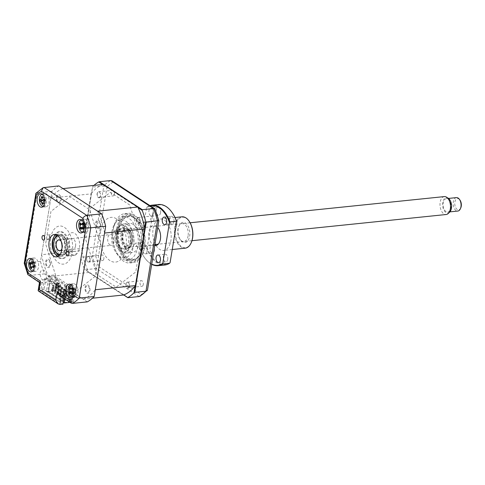 <?xml version="1.0" encoding="UTF-8"?>
<svg xmlns="http://www.w3.org/2000/svg" width="485" height="485" viewBox="0 0 485 485"><rect width="100%" height="100%" fill="white"/><g stroke="black" fill="none" stroke-linecap="round" stroke-linejoin="round"><path stroke-width="0.36" stroke-dasharray="2.42 1.82" d="M50.416 234.74L48.227 234.964A2.31 1.334 84.1 0 1 49.761 238.111A2.31 1.334 84.1 0 1 48.694 239.56A2.31 1.334 84.1 0 1 47.591 238.844L49.785 238.614A2.31 1.334 -95.9 0 1 49.343 236.183A2.31 1.334 -95.9 0 1 50.41 234.74A2.31 1.334 -95.9 0 0 50.41 234.74L43.104 235.492M73.55 251.503L75.745 251.272A2.31 1.334 -95.9 0 1 76.181 253.703A2.31 1.334 -95.9 0 1 75.114 255.152L72.914 255.377A2.31 1.334 84.1 0 1 71.38 252.23A2.31 1.334 84.1 0 1 72.447 250.787A2.31 1.334 84.1 0 1 73.55 251.503M88.476 228.308A6.76 3.91 -95.9 0 0 83.966 219.093A6.76 3.91 -95.9 0 0 80.843 223.324A6.76 3.91 -95.9 0 0 85.354 232.533A6.76 3.91 -95.9 0 0 88.476 228.308M41.407 200.966A6.76 3.91 -95.9 0 0 45.929 206.792A6.76 3.91 -95.9 0 0 49.052 202.56A6.76 3.91 -95.9 0 0 44.547 193.351A6.76 3.91 -95.9 0 0 41.419 197.583A6.76 3.91 -95.9 0 0 41.298 199.735M31.386 267.835A6.76 3.91 -95.9 0 0 35.344 271.436A6.76 3.91 -95.9 0 0 38.467 267.211A6.76 3.91 -95.9 0 0 33.956 257.996A6.76 3.91 -95.9 0 0 30.834 262.227A6.76 3.91 -95.9 0 0 30.7 263.773M70.398 292.17A6.76 3.91 -95.9 0 0 74.769 297.184A6.76 3.91 -95.9 0 0 77.891 292.952A6.76 3.91 -95.9 0 0 73.38 283.737A6.76 3.91 -95.9 0 0 70.258 287.969A6.76 3.91 -95.9 0 0 70.307 291.709M58.212 256.365A11.264 6.517 -95.9 0 0 59.897 256.565A11.264 6.517 -95.9 0 0 65.099 249.514A11.264 6.517 -95.9 0 0 57.588 234.158A11.264 6.517 -95.9 0 0 55.981 234.691M30.707 264.252A6.76 3.91 -95.9 0 0 31.301 267.593M41.298 199.838A6.76 3.91 -95.9 0 0 41.389 200.802M62.965 304.125L42.492 290.751L44.493 278.542L56.278 277.329L55.648 281.197L44.456 273.892A60.819 35.187 84.1 0 1 40.504 261.488L52.004 191.229A60.819 35.187 84.1 0 1 58.867 185.894M52.004 191.229L37.115 192.763L35.926 193.266M40.504 261.488L25.608 263.022C24.056 263.216 23.838 263.355 24.953 263.44M42.492 290.751L39.382 291.073L40.752 282.731L39.521 282.234M55.648 281.197L40.752 282.731L29.567 275.425L28.324 275.189M59.619 295.626L61.225 296.099L64.335 295.783L63.899 298.421M87.306 301.87L76.121 294.565L76.751 290.697L95.224 276.329L100.547 243.822L89.658 209.69L69.834 196.746L50.949 211.436L45.626 243.943L56.278 277.329M44.493 278.542L45.766 279.372L44.105 289.496L62.038 301.209L63.693 291.079L64.966 291.909L64.335 295.783L76.121 294.565M64.966 291.909L76.751 290.697M62.038 301.209L58.927 301.524L60.589 291.4L61.862 292.231L64.45 290.218A5.632 3.256 84.1 0 0 61.953 282.112A5.632 3.256 84.1 0 0 58.115 287.144L59.946 286.956L47.736 278.984L45.911 279.178L58.115 287.144M63.693 291.079L60.589 291.4M45.911 279.178A5.632 3.256 84.1 0 0 44.305 270.588A5.632 3.256 84.1 0 0 39.891 274.183L41.383 278.863L42.656 279.693L41.001 289.818L58.927 301.524M44.105 289.496L41.001 289.818M45.766 279.372L42.656 279.693M44.456 273.892L29.567 275.425A60.819 35.187 84.1 0 1 25.608 263.022L37.115 192.763A60.819 35.187 84.1 0 1 43.977 187.428M89.925 290.654A4.28 2.474 -95.9 0 0 88.155 285.113A4.28 2.474 -95.9 0 0 85.087 287.496A4.28 2.474 -95.9 0 0 86.857 293.037A4.28 2.474 -95.9 0 0 89.925 290.654M61.086 200.269A4.28 2.474 -95.9 0 0 59.316 194.727A4.28 2.474 -95.9 0 0 56.254 197.11A4.28 2.474 -95.9 0 0 58.018 202.651A4.28 2.474 -95.9 0 0 61.086 200.269M100.51 226.01A4.28 2.474 -95.9 0 0 98.74 220.469A4.28 2.474 -95.9 0 0 95.678 222.851A4.28 2.474 -95.9 0 0 97.443 228.393A4.28 2.474 -95.9 0 0 100.51 226.01M50.501 264.913A4.28 2.474 -95.9 0 0 48.73 259.372A4.28 2.474 -95.9 0 0 45.669 261.754A4.28 2.474 -95.9 0 0 47.433 267.296A4.28 2.474 -95.9 0 0 50.501 264.913M38.321 290.952L39.382 291.073L59.861 304.441M75.108 255.152A2.31 1.334 -95.9 0 0 75.114 255.152L67.803 255.904M143.299 246.004A21.916 12.683 84.1 0 1 133.175 259.73A21.916 12.683 84.1 0 1 118.552 229.848A21.916 12.683 84.1 0 1 128.683 216.122A21.916 12.683 84.1 0 1 143.299 246.004M137.819 246.568A21.916 12.683 84.1 0 1 127.688 260.293A21.916 12.683 84.1 0 1 113.072 230.411A21.916 12.683 84.1 0 1 123.202 216.692A21.916 12.683 84.1 0 1 137.819 246.568M116.691 228.817A24.777 14.338 84.1 0 1 128.143 213.303A24.777 14.338 84.1 0 1 144.669 247.083A24.777 14.338 84.1 0 1 133.223 262.597A24.777 14.338 84.1 0 1 116.691 228.817M113.284 229.169A24.777 14.338 84.1 0 1 124.736 213.655A24.777 14.338 84.1 0 1 141.262 247.435A24.777 14.338 84.1 0 1 129.81 262.949A24.777 14.338 84.1 0 1 113.284 229.169M153.866 219.887A2.813 1.631 84.1 0 1 152.563 221.651A2.813 1.631 84.1 0 1 150.689 217.813A2.813 1.631 84.1 0 1 151.987 216.049A2.813 1.631 84.1 0 1 153.866 219.887M136.709 219.25A2.813 1.631 -95.9 0 0 138.583 223.094A2.813 1.631 -95.9 0 0 139.886 221.33A2.813 1.631 -95.9 0 0 138.007 217.492A2.813 1.631 -95.9 0 0 136.709 219.25M114.442 194.145A2.813 1.631 84.1 0 1 113.144 195.91A2.813 1.631 84.1 0 1 111.265 192.072A2.813 1.631 84.1 0 1 112.562 190.308A2.813 1.631 84.1 0 1 114.442 194.145M97.285 193.509A2.813 1.631 -95.9 0 0 99.164 197.346A2.813 1.631 -95.9 0 0 100.462 195.588A2.813 1.631 -95.9 0 0 98.582 191.745A2.813 1.631 -95.9 0 0 97.285 193.509M103.857 258.79A2.813 1.631 84.1 0 1 102.553 260.554A2.813 1.631 84.1 0 1 100.68 256.717A2.813 1.631 84.1 0 1 101.977 254.952A2.813 1.631 84.1 0 1 103.857 258.79M86.7 258.153A2.813 1.631 -95.9 0 0 88.573 261.991A2.813 1.631 -95.9 0 0 89.877 260.233A2.813 1.631 -95.9 0 0 87.997 256.395A2.813 1.631 -95.9 0 0 86.7 258.153M143.281 284.531A2.813 1.631 84.1 0 1 141.978 286.296A2.813 1.631 84.1 0 1 140.098 282.458A2.813 1.631 84.1 0 1 141.402 280.694A2.813 1.631 84.1 0 1 143.281 284.531M126.118 283.895A2.813 1.631 -95.9 0 0 127.998 287.738A2.813 1.631 -95.9 0 0 129.301 285.974A2.813 1.631 -95.9 0 0 127.422 282.137A2.813 1.631 -95.9 0 0 126.118 283.895M123.651 294.935L85.027 269.715L96.266 268.557L139.116 296.535M93.945 185.409A60.819 35.187 -95.9 0 0 92.55 186.743L80.874 258.032L81.074 257.311L92.308 256.153A60.819 35.187 -95.9 0 0 96.266 268.557L99.237 266.968L141.408 294.504A59.121 34.211 -95.9 0 0 147.488 289.775L158.813 220.62A59.121 34.211 -95.9 0 0 155.309 209.635L113.132 182.099L112.108 180.917M81.074 257.311L92.574 187.052L103.814 185.894L92.308 256.153L95.733 255.983A59.121 34.211 -95.9 0 0 99.237 266.968M113.132 182.099A59.121 34.211 -95.9 0 0 107.058 186.828L103.814 185.894A60.819 35.187 -95.9 0 1 110.677 180.559M107.058 186.828L95.733 255.983M139.965 296.268L141.408 294.504M147.47 290.078L147.488 289.775M144.615 228.114L135.127 286.083M102.596 184.518L138.104 207.701M92.574 187.052L92.55 186.743M80.874 258.032A60.819 35.187 -95.9 0 0 84.414 269.133L85.027 269.715M123.833 294.868L84.414 269.133M96.909 274.516L85.645 239.22L90.834 207.544L110.362 192.357L129.677 204.967L140.941 240.263L135.751 271.94L116.224 287.126L96.909 274.516M53.853 240.093A13.513 7.821 84.1 0 1 63.535 232.564A13.513 7.821 84.1 0 1 69.112 250.06A13.513 7.821 84.1 0 1 59.437 257.59A13.513 7.821 84.1 0 1 53.853 240.093M50.676 238.02A19.145 11.076 84.1 0 1 64.384 227.35A19.145 11.076 84.1 0 1 72.295 252.133A19.145 11.076 84.1 0 1 58.582 262.803A19.145 11.076 84.1 0 1 50.676 238.02M67.209 248.817A10.136 5.862 -95.9 0 0 60.443 234.995A10.136 5.862 -95.9 0 0 55.763 241.342A10.136 5.862 -95.9 0 0 62.523 255.158A10.136 5.862 -95.9 0 0 67.209 248.817M55.484 254.401A13.513 7.821 -95.9 0 0 68.197 250.157A13.513 7.821 -95.9 0 0 63.577 233.4A13.513 7.821 -95.9 0 0 53.708 237.171M135.897 243.331A1.691 0.976 -95.9 0 0 135.485 243.221A1.691 0.976 -95.9 0 0 134.666 244.646A1.691 0.976 -95.9 0 0 135.412 246.477A1.691 0.976 -95.9 0 0 135.83 246.586A1.691 0.976 -95.9 0 0 136.643 245.161A1.691 0.976 -95.9 0 0 135.897 243.331M141.377 242.767A1.691 0.976 -95.9 0 0 140.965 242.658A1.691 0.976 -95.9 0 0 140.153 244.082A1.691 0.976 -95.9 0 0 140.892 245.913A1.691 0.976 -95.9 0 0 141.311 246.022A1.691 0.976 -95.9 0 0 142.123 244.598A1.691 0.976 -95.9 0 0 141.377 242.767M134.036 217.801A21.625 12.513 84.1 0 1 138.195 221.857A21.625 12.513 84.1 0 1 141.317 252.176A21.625 12.513 84.1 0 1 127.816 258.05A21.625 12.513 84.1 0 1 118.673 230.229A21.625 12.513 84.1 0 1 134.036 217.801M126.955 258.966A22.522 13.034 -95.9 0 0 141.02 252.849A22.522 13.034 -95.9 0 0 137.764 221.263A22.522 13.034 -95.9 0 0 133.436 217.037A22.522 13.034 -95.9 0 0 117.431 229.987A22.522 13.034 -95.9 0 0 126.955 258.966M115.478 230.502A1.691 0.976 -95.9 0 0 115.06 230.399A1.691 0.976 -95.9 0 0 114.248 231.818A1.691 0.976 -95.9 0 0 114.993 233.649A1.691 0.976 -95.9 0 0 115.406 233.758A1.691 0.976 -95.9 0 0 116.218 232.333A1.691 0.976 -95.9 0 0 115.478 230.502M120.959 229.938A1.691 0.976 -95.9 0 0 120.541 229.829A1.691 0.976 -95.9 0 0 119.728 231.254A1.691 0.976 -95.9 0 0 120.474 233.085A1.691 0.976 -95.9 0 0 120.892 233.194A1.691 0.976 -95.9 0 0 121.705 231.769A1.691 0.976 -95.9 0 0 120.959 229.938M133.035 224.3A14.641 8.469 -95.9 0 0 129.428 223.361A14.641 8.469 -95.9 0 0 122.372 235.704A14.641 8.469 -95.9 0 0 128.822 251.551A14.641 8.469 -95.9 0 0 132.429 252.491A14.641 8.469 -95.9 0 0 139.48 240.148A14.641 8.469 -95.9 0 0 133.035 224.3M127.549 224.864A14.641 8.469 -95.9 0 0 123.942 223.924A14.641 8.469 -95.9 0 0 116.891 236.268A14.641 8.469 -95.9 0 0 123.342 252.115A14.641 8.469 -95.9 0 0 126.943 253.055A14.641 8.469 -95.9 0 0 133.999 240.712A14.641 8.469 -95.9 0 0 127.549 224.864M66.73 290.436L67.367 290.854L65.814 290.533L64.808 296.687L65.724 296.59L66.73 290.436L65.814 290.533M67.367 290.854L66.36 297.008L65.445 297.099L66.451 290.952M65.445 297.099L64.808 296.687M66.36 297.008L65.724 296.59M64.184 288.781L64.82 289.193L63.814 295.347L62.898 295.438L63.911 289.29L63.274 288.872L62.268 295.025L63.177 294.928L64.184 288.781L63.274 288.872M64.82 289.193L63.911 289.29M62.898 295.438L62.268 295.025M63.814 295.347L63.177 294.928M59.097 285.459L59.734 285.871L58.727 292.025L57.812 292.115L58.824 285.968L58.188 285.55L57.175 291.703L58.091 291.606L59.097 285.459L58.188 285.55M59.734 285.871L58.824 285.968M57.812 292.115L57.175 291.703M58.727 292.025L58.091 291.606M69.27 292.097L69.907 292.516L68.9 298.669L67.985 298.76L68.997 292.607L68.361 292.194L67.354 298.348L68.264 298.251L69.27 292.097L68.361 292.194M69.907 292.516L68.997 292.607M67.985 298.76L67.354 298.348M68.9 298.669L68.264 298.251M56.557 283.798L57.194 284.21L56.187 290.363L55.272 290.454L56.278 284.307L55.642 283.889L54.635 290.042L55.551 289.945L56.557 283.798L55.642 283.889M57.194 284.21L56.278 284.307M55.272 290.454L54.635 290.042M56.187 290.363L55.551 289.945M63.008 188.592A56.539 32.713 -95.9 0 0 50.895 198.013L91.101 193.873L81.813 250.569A56.539 32.713 -95.9 0 0 88.797 272.455L123.372 295.032M50.895 198.013L41.613 254.71L81.813 250.569M103.208 184.452A56.539 32.713 -95.9 0 0 91.101 193.873M104.566 233.055A56.539 32.713 -95.9 0 0 97.582 211.169M69.306 302.458L68.573 301.985L69.094 298.802L70.464 298.663L69.943 301.84L72.32 301.597L69.24 299.584L69.604 299.548L70.968 291.206L83.171 299.172A56.539 32.713 -95.9 0 0 95.278 289.751M83.171 299.172L92.435 298.214M56.509 279.451L57.424 279.36L57.679 277.796L55.302 278.038L54.199 274.977L48.979 275.51L46.384 291.364L51.501 290.836L52.022 287.66L53.392 287.514L52.871 290.691L55.611 290.412L57.254 280.403L56.339 280.494L56.509 279.451M69.737 293.255L53.392 282.579L53.326 282.998L69.664 293.667L69.737 293.255L70.464 293.176L70.398 293.595L54.059 282.925L56.981 282.622L60.067 284.634L60.795 284.562L59.431 292.904L55.684 290.545L55.981 290.927L53.605 291.17L54.126 287.993L52.756 288.132L52.234 291.309L48.215 291.727L64.553 302.397L68.573 301.985M60.067 284.634L58.764 292.558M58.94 283.87L58.206 283.943L56.933 283.113L57.666 283.04L57.054 286.793L58.321 287.623L58.94 283.87L57.666 283.04M56.933 283.113L56.321 286.865L57.594 287.696L58.206 283.943M57.594 287.696L58.321 287.623M41.613 254.71A56.539 32.713 -95.9 0 0 48.597 276.595L60.795 284.562M59.431 292.904L55.611 290.412M56.321 286.865L57.054 286.793M56.981 282.622L55.684 290.545M52.744 285.174L53.289 285.119L52.265 291.376L51.719 291.43L52.744 285.174L49.943 283.349L53.326 282.998M53.289 285.119L53.865 285.489L52.841 291.746L51.719 291.43M52.265 291.376L52.841 291.746M55.836 286.781L56.405 287.15L55.381 293.407L54.811 293.037L55.836 286.781L53.314 285.55L53.865 285.489M53.314 285.55L52.289 291.806M57.83 288.496L58.376 288.442L57.351 294.698L56.806 294.753L57.83 288.496L55.86 287.211L56.405 287.15M55.86 287.211L54.835 293.467L54.259 293.092L55.284 286.835M55.381 293.407L54.835 293.467M58.376 288.442L58.952 288.811L57.927 295.068L56.806 294.753M57.351 294.698L57.927 295.068M60.37 290.157L60.922 290.103L59.897 296.353L59.346 296.414L60.37 290.157L58.4 288.872L58.952 288.811M58.4 288.872L57.375 295.123M60.922 290.103L61.492 290.473L60.467 296.729L59.346 296.414M59.897 296.353L60.467 296.729M62.917 291.818L63.462 291.764L62.438 298.014L61.892 298.075L62.917 291.818L60.946 290.533L61.492 290.473M60.946 290.533L59.922 296.784M63.462 291.764L64.038 292.134L63.014 298.39L61.892 298.075M62.438 298.014L63.014 298.39M69.664 293.667L66.287 294.019L63.486 292.188L64.038 292.134M63.486 292.188L62.462 298.445M54.811 293.037L54.259 293.092M66.287 294.019L64.99 301.943L64.553 302.397M48.215 291.727L48.645 291.273L64.99 301.943M48.645 291.273L49.943 283.349M69.379 301.997L69.828 299.281L69.094 298.802M69.828 299.281L71.198 299.142L70.464 298.663M69.943 301.84L70.677 302.319L71.198 299.142M70.677 302.319L73.417 302.034L69.604 299.548M71.768 298.542L72.192 300.082L71.768 298.542M71.325 296.662L72.598 297.493L73.211 293.74L71.944 292.91L71.325 296.662L72.059 296.59L73.332 297.42L73.944 293.667L73.211 293.74M72.598 297.493L73.332 297.42M73.944 293.667L72.671 292.837L72.059 296.59M71.95 298.524L71.301 299.5L72.192 300.082M73.417 302.034L75.06 292.025L74.144 292.122L74.314 291.079L75.23 290.982L75.484 289.418L73.108 289.666L72.004 286.599L66.784 287.138L64.838 299.033M71.944 292.91L72.671 292.837M72.32 301.597L68.943 299.203L70.24 291.279L73.32 293.292L70.398 293.595M72.022 301.215L73.32 293.292M70.968 291.206L70.24 291.279M68.943 299.203L69.24 299.584M54.059 282.925L54.126 282.506L53.392 282.579M55.981 290.927L59.061 292.94M53.605 291.17L52.871 290.691M53.392 287.514L54.126 287.993M52.022 287.66L52.756 288.132M52.234 291.309L51.501 290.836M62.917 302.155L63.65 302.082L48.391 292.115L50.452 279.499L51.089 279.918L50.919 280.96L52.192 281.791L52.362 280.748L53.635 281.579L53.465 282.622L54.732 283.452L54.908 282.409L56.175 283.24L56.005 284.283L57.279 285.113L57.448 284.071L58.721 284.901L58.552 285.938L59.819 286.768L59.994 285.726L61.262 286.556L61.092 287.599L62.365 288.429L62.535 287.387L63.808 288.217L63.638 289.26L64.911 290.091L65.081 289.048L65.718 289.466L71.835 288.836L70.731 285.768L65.511 286.308L62.917 302.155L63.25 302.373M50.452 279.499L56.575 278.869L55.472 275.807L50.252 276.341L47.657 292.194L48.391 292.115M47.657 292.194L46.384 291.364M50.252 276.341L48.979 275.51M65.718 289.466L63.65 302.082M65.511 286.308L66.784 287.138M57.254 280.403L75.06 292.025M75.484 289.418L57.679 277.796M57.424 279.36L75.23 290.982M96.242 223.221A3.28 1.898 84.1 0 1 98.588 221.396A3.28 1.898 84.1 0 1 99.94 225.64A3.28 1.898 84.1 0 1 97.594 227.465A3.28 1.898 84.1 0 1 96.242 223.221M85.657 287.866A3.28 1.898 84.1 0 1 88.003 286.041A3.28 1.898 84.1 0 1 89.355 290.285A3.28 1.898 84.1 0 1 87.009 292.109A3.28 1.898 84.1 0 1 85.657 287.866M66.73 239.729A11.264 6.517 84.1 0 1 74.793 233.455A11.264 6.517 84.1 0 1 79.449 248.035A11.264 6.517 84.1 0 1 71.38 254.31A11.264 6.517 84.1 0 1 66.73 239.729M56.818 197.48A3.28 1.898 84.1 0 1 59.164 195.655A3.28 1.898 84.1 0 1 60.522 199.899A3.28 1.898 84.1 0 1 58.17 201.724A3.28 1.898 84.1 0 1 56.818 197.48M46.233 262.124A3.28 1.898 84.1 0 1 48.579 260.299A3.28 1.898 84.1 0 1 49.931 264.543A3.28 1.898 84.1 0 1 47.585 266.368A3.28 1.898 84.1 0 1 46.233 262.124M48.597 276.595L88.797 272.455M140.026 222.027A3.28 1.898 84.1 0 1 137.764 223.3C136.734 222.221 136.406 220.796 136.776 219.032C137.225 217.595 137.928 217.201 138.892 217.862C139.941 218.82 140.323 220.208 140.026 222.027M129.301 287.053A3.28 1.898 84.1 0 1 126.918 287.732C125.973 286.423 125.76 284.956 126.288 283.337C126.864 282.046 127.603 281.84 128.519 282.719C129.495 283.913 129.756 285.356 129.301 287.053M100.601 231.454A22.474 13.004 -95.9 0 0 109.883 260.548A22.474 13.004 -95.9 0 0 125.979 248.029A22.474 13.004 -95.9 0 0 116.697 218.935A22.474 13.004 -95.9 0 0 100.601 231.454M99.564 197.71A3.28 1.898 84.1 0 1 97.218 195.861C96.83 193.945 97.139 192.642 98.158 191.945C99.104 191.539 99.831 192.121 100.34 193.685C100.801 195.546 100.54 196.886 99.564 197.71M90.18 260.087A3.28 1.898 84.1 0 1 88.294 262.44C87.154 261.858 86.615 260.609 86.669 258.675C86.845 257.032 87.433 256.304 88.44 256.492C89.567 256.941 90.149 258.135 90.18 260.087M61.644 287.12L62.28 287.532L61.365 287.629L60.728 287.211L59.722 293.364L60.637 293.267L61.644 287.12L60.728 287.211M62.28 287.532L61.274 293.686L60.637 293.267M61.274 293.686L60.358 293.777L61.365 287.629M60.358 293.777L59.722 293.364M83.396 224.506A2.655 1.534 84.1 0 1 83.559 227.174A2.655 1.534 84.1 0 1 83.899 226.919A2.655 1.534 84.1 0 1 85.117 227.204A2.655 1.534 84.1 0 1 84.954 224.537A2.655 1.534 84.1 0 1 83.99 224.858A2.655 1.534 84.1 0 1 83.396 224.506L80.292 222.833M82.783 232.115A6.081 3.516 -95.9 0 0 85.742 228.374A6.081 3.516 -95.9 0 0 84.56 221.821A6.081 3.516 -95.9 0 0 81.541 220.026M83.165 229.399L85.215 227.78L83.723 228.235M84.954 224.537L84.954 224.094L83.062 223.852M82.771 222.882L84.984 224.034L82.868 224.979M84.984 224.034L83.638 224.088M85.117 227.204L85.172 227.714L83.014 227.356M85.172 227.714L83.675 228.174M83.559 227.174L80.977 228.55M80.692 229.35L83.032 227.732L82.492 227.592M83.032 227.732L82.02 227.823M82.802 223.985L80.965 224.058M42.45 197.037L44.384 197.492L42.48 196.558M43.359 206.374A6.081 3.516 -95.9 0 0 46.421 200.232A6.081 3.516 -95.9 0 0 42.116 194.285M44.584 201.123L46.123 200.105L44.456 199.517M46.123 200.105L44.408 200.881M43.48 197.292L41.546 196.577M44.384 197.492L42.413 197.825M44.281 200.547A2.655 1.534 84.1 0 1 44.978 201.996A2.655 1.534 84.1 0 1 45.929 200.087A2.655 1.534 84.1 0 1 44.687 198.226L44.39 197.583L42.413 197.759M45.929 200.087L44.359 199.687L46.075 200.105L44.384 200.826M44.978 201.996L44.778 202.7L42.801 202.942M43.062 204.167L44.778 202.7L42.789 202.875M44.784 202.785L42.128 204.191M44.687 198.226A2.655 1.534 84.1 0 1 44.238 199.681M72.198 296.759A6.081 3.516 -95.9 0 0 75.078 293.419A6.081 3.516 -95.9 0 0 74.35 287.144A6.081 3.516 -95.9 0 0 70.949 284.671M70.349 288.332L72.368 288.381L69.979 287.211M71.81 292.091L69.822 293.643M73.108 289.175L74.563 288.969L72.465 287.878M74.563 288.969L72.386 289.988M74.484 289.393A2.655 1.534 84.1 0 1 73.714 289.545A2.655 1.534 84.1 0 1 72.92 288.975A2.655 1.534 84.1 0 1 72.853 291.606A2.655 1.534 84.1 0 1 73.005 291.521A2.655 1.534 84.1 0 1 74.417 292.025A2.655 1.534 84.1 0 1 74.484 289.393L74.526 289.024L72.556 288.708M74.417 292.025L74.441 292.6L72.332 292.34M72.368 288.381L70.295 288.199M72.92 288.975L72.404 288.454L70.919 288.854M72.78 293.043L74.472 292.673L72.307 294.316M72.853 291.606L70.18 292.995M75.563 245.98A5.517 3.195 84.1 0 1 73.011 249.435A5.517 3.195 84.1 0 1 69.331 241.912A5.517 3.195 84.1 0 1 71.883 238.456A5.517 3.195 84.1 0 1 75.563 245.98M61.128 241.184A5.517 3.195 84.1 0 1 62.407 247.338A5.517 3.195 84.1 0 1 61.934 248.963M59.952 254.728A9.457 5.474 -95.9 0 0 64.632 248.793A9.457 5.474 -95.9 0 0 58.018 235.94M56.43 252.782A10.136 5.862 84.1 0 1 54.114 241.512A10.136 5.862 84.1 0 1 54.969 238.565M57.545 235.54A10.136 5.862 84.1 0 1 63.735 238.462A10.136 5.862 84.1 0 1 65.56 248.981A10.136 5.862 84.1 0 1 59.57 255.213M121.929 234.813A9.457 5.474 84.1 0 1 130.453 231.272A9.457 5.474 84.1 0 1 132.611 241.791A9.457 5.474 84.1 0 1 131.817 244.537A9.457 5.474 84.1 0 1 124.948 246.338A9.457 5.474 84.1 0 1 121.929 234.813M132.447 242.094A10.136 5.862 -95.9 0 0 130.132 230.824A10.136 5.862 -95.9 0 0 125.688 228.277A10.136 5.862 -95.9 0 0 121.001 234.619A10.136 5.862 -95.9 0 0 127.761 248.441A10.136 5.862 -95.9 0 0 131.593 245.04A10.136 5.862 -95.9 0 0 132.447 242.094M128.428 242.512A10.136 5.862 -95.9 0 0 121.662 228.69A10.136 5.862 -95.9 0 0 116.982 235.037A10.136 5.862 -95.9 0 0 123.742 248.853A10.136 5.862 -95.9 0 0 128.428 242.512M131.247 243.658A13.513 7.821 -95.9 0 0 125.663 226.168A13.513 7.821 -95.9 0 0 115.988 233.697A13.513 7.821 -95.9 0 0 121.565 251.188A13.513 7.821 -95.9 0 0 131.247 243.658M131.471 241.045A7.433 4.298 -95.9 0 0 128.398 231.418A7.433 4.298 -95.9 0 0 123.075 235.564A7.433 4.298 -95.9 0 0 126.142 245.186A7.433 4.298 -95.9 0 0 131.471 241.045M111.896 231.715A19.145 11.076 84.1 0 1 125.609 221.045A19.145 11.076 84.1 0 1 133.514 245.828A19.145 11.076 84.1 0 1 119.801 256.498A19.145 11.076 84.1 0 1 111.896 231.715M115.072 233.788A13.513 7.821 84.1 0 1 124.754 226.259A13.513 7.821 84.1 0 1 130.332 243.755A13.513 7.821 84.1 0 1 120.656 251.285A13.513 7.821 84.1 0 1 115.072 233.788M32.774 271.018A6.081 3.516 -95.9 0 0 35.835 266.459A6.081 3.516 -95.9 0 0 33.689 259.681A6.081 3.516 -95.9 0 0 31.531 258.929M32.089 263.567L29.846 262.446M33.598 267.587L35.429 266.089L33.962 266.192M32.974 262.203L34.599 262.476L32.149 261.312M33.586 262.355L33.016 262.1M34.599 262.476L32.568 263.24M33.817 266.398A2.655 1.534 84.1 0 1 34.471 265.689A2.655 1.534 84.1 0 1 35.266 265.683A2.655 1.534 84.1 0 1 34.671 263.119A2.655 1.534 84.1 0 1 33.398 263.888A2.655 1.534 84.1 0 1 33.229 263.834A2.655 1.534 84.1 0 1 33.817 266.398L33.416 267.011L31.901 266.926M33.229 263.834L32.343 263.628M32.616 263.525L30.325 263.022M34.671 263.119L34.58 262.555L32.871 262.458M35.266 265.683L35.381 266.041L33.095 265.537M35.381 266.041L33.52 266.75M31.434 267.55L33.398 267.089L31.289 268.726M449.619 212.175A7.712 4.462 84.1 0 1 445.909 212.503A7.712 4.462 84.1 0 1 442.708 202.645A7.712 4.462 84.1 0 1 448.104 198.141M444.327 196.595A9.009 5.214 -95.9 0 0 439.992 204.124A9.009 5.214 -95.9 0 0 443.884 213.897A9.009 5.214 -95.9 0 0 446.176 214.515M128.64 229.963A9.009 5.214 -95.9 0 0 126.349 229.338A9.009 5.214 -95.9 0 0 122.008 236.874A9.009 5.214 -95.9 0 0 125.906 246.641A9.009 5.214 -95.9 0 0 128.198 247.265A9.009 5.214 -95.9 0 0 132.532 239.729A9.009 5.214 -95.9 0 0 128.64 229.963M456.44 197.607A6.76 3.91 -95.9 0 0 453.184 203.257A6.76 3.91 -95.9 0 0 456.106 210.587A6.76 3.91 -95.9 0 0 457.822 211.054M446.054 211.624A6.76 3.91 84.1 0 1 443.132 204.294A6.76 3.91 84.1 0 1 446.388 198.644A6.76 3.91 84.1 0 1 448.104 199.111A6.76 3.91 84.1 0 1 451.026 206.434A6.76 3.91 84.1 0 1 447.77 212.09A6.76 3.91 84.1 0 1 446.054 211.624M460.75 207.95A5.632 3.256 84.1 0 1 457.191 209.447A5.632 3.256 84.1 0 1 454.863 202.16A5.632 3.256 84.1 0 1 458.901 199.026A5.632 3.256 84.1 0 1 459.938 200.05M110.004 244.998A5.408 3.128 84.1 0 1 107.67 239.141A5.408 3.128 84.1 0 1 110.271 234.619A5.408 3.128 84.1 0 1 111.647 234.989A5.408 3.128 84.1 0 1 113.981 240.851A5.408 3.128 84.1 0 1 111.38 245.374A5.408 3.128 84.1 0 1 110.004 244.998M61.959 248.702A5.408 3.128 -95.9 0 0 61.213 241.433M167.725 259.457A3.831 2.213 84.1 0 1 165.955 261.858A3.831 2.213 84.1 0 1 163.403 256.638A3.831 2.213 84.1 0 1 165.173 254.237A3.831 2.213 84.1 0 1 167.725 259.457M154.375 250.739A3.831 2.213 84.1 0 1 152.605 253.14A3.831 2.213 84.1 0 1 150.053 247.92A3.831 2.213 84.1 0 1 151.817 245.519A3.831 2.213 84.1 0 1 154.375 250.739M147.064 251.491A3.831 2.213 84.1 0 1 145.294 253.891A3.831 2.213 84.1 0 1 142.742 248.672A3.831 2.213 84.1 0 1 144.512 246.271A3.831 2.213 84.1 0 1 147.064 251.491M160.583 212.818A3.831 2.213 84.1 0 1 158.813 215.213A3.831 2.213 84.1 0 1 156.261 209.993A3.831 2.213 84.1 0 1 158.031 207.592A3.831 2.213 84.1 0 1 160.583 212.818M153.272 213.57A3.831 2.213 84.1 0 1 151.508 215.964A3.831 2.213 84.1 0 1 148.95 210.745A3.831 2.213 84.1 0 1 150.72 208.35A3.831 2.213 84.1 0 1 153.272 213.57M173.939 221.536A3.831 2.213 84.1 0 1 172.169 223.931A3.831 2.213 84.1 0 1 169.617 218.711A3.831 2.213 84.1 0 1 171.381 216.316A3.831 2.213 84.1 0 1 173.939 221.536M181.942 216.819A15.769 9.124 -95.9 0 0 174.655 226.695A15.769 9.124 -95.9 0 0 185.173 248.187M156.073 245.507A15.769 9.124 -95.9 0 0 163.609 250.412A15.769 9.124 -95.9 0 0 170.896 240.542A15.769 9.124 -95.9 0 0 160.377 219.044A15.769 9.124 -95.9 0 0 153.09 228.914A15.769 9.124 -95.9 0 0 155.467 244.458M191.211 242.724A15.314 8.863 84.1 0 1 180.099 245.416A15.314 8.863 84.1 0 1 175.273 226.822A15.314 8.863 84.1 0 1 188.962 220.942M178.201 228.732A10.136 5.862 -95.9 0 0 180.517 240.002A10.136 5.862 -95.9 0 0 189.647 236.207A10.136 5.862 -95.9 0 0 186.416 223.864A10.136 5.862 -95.9 0 0 179.056 225.786A10.136 5.862 -95.9 0 0 178.201 228.732M188.095 235.886A9.009 5.214 84.1 0 1 179.983 239.257A9.009 5.214 84.1 0 1 177.922 229.241A9.009 5.214 84.1 0 1 178.68 226.622A9.009 5.214 84.1 0 1 185.228 224.913A9.009 5.214 84.1 0 1 188.095 235.886M151.69 264.331A30.409 17.593 84.1 0 1 144.827 258.038A30.409 17.593 84.1 0 1 140.165 248.95L146.749 248.271A30.409 17.593 -95.9 0 0 164.742 265.01M146.749 248.271L147.204 247.671L153.891 206.834A29.955 17.333 84.1 0 1 171.957 212.315M170.096 262.621A29.955 17.333 84.1 0 1 147.204 247.671M140.165 248.95L139.892 248.423A29.955 17.333 -95.9 0 0 144.615 257.741A29.955 17.333 -95.9 0 0 151.726 264.113M158.516 204.518A30.409 17.593 -95.9 0 0 153.618 206.307L147.04 206.986A30.409 17.593 84.1 0 1 149.92 205.61M147.04 206.986L146.585 207.586A29.955 17.333 -95.9 0 1 150.35 205.889M153.891 206.834L153.618 206.307M154.77 245.525A10.136 5.862 84.1 0 1 148.962 231.745A10.136 5.862 84.1 0 1 157.722 227.471M139.892 248.423L146.585 207.586M72.41 303.404L61.225 296.099L61.14 296.62M117.576 229.205A23.65 13.683 84.1 0 1 134.515 216.031A23.65 13.683 84.1 0 1 144.281 246.647A23.65 13.683 84.1 0 1 127.343 259.821A23.65 13.683 84.1 0 1 117.576 229.205M55.714 251.733A11.264 6.517 84.1 0 1 54.211 241.021A11.264 6.517 84.1 0 1 54.478 239.735M56.951 235.14A11.264 6.517 84.1 0 1 64.426 236.898A11.264 6.517 84.1 0 1 66.93 249.326A11.264 6.517 84.1 0 1 59.073 255.728M81.904 224.343L82.844 224.052L80.68 223.694M129.974 242.833A11.264 6.517 -95.9 0 0 125.324 228.253A11.264 6.517 -95.9 0 0 117.261 234.528A11.264 6.517 -95.9 0 0 121.911 249.102A11.264 6.517 -95.9 0 0 129.974 242.833M32.901 267.187L31.404 267.702M72.447 250.787L67.33 251.309M83.966 219.093L79.764 219.523M44.547 193.351L40.34 193.782M33.956 257.996L29.755 258.426M73.38 283.737L69.179 284.168M57.588 234.158L54.296 234.498M59.897 256.565L56.606 256.904M74.769 297.184L70.561 297.614M35.344 271.436L31.137 271.873M45.929 206.792L41.728 207.228M85.354 232.533L81.147 232.97M48.694 239.56L43.577 240.087M127.688 260.293L133.175 259.73M124.736 213.655L128.143 213.303M138.583 223.094L152.563 221.651M99.164 197.346L113.144 195.91M88.573 261.991L102.553 260.554M127.998 287.738L141.978 286.296M127.422 282.137L141.402 280.694M87.997 256.395L101.977 254.952M98.582 191.745L112.562 190.308M138.007 217.492L151.987 216.049M129.81 262.949L133.223 262.597M123.202 216.692L128.683 216.122M60.443 234.995C63.517 233.964 68.167 242.191 66.73 249.047C65.154 255.255 63.862 254.51 62.523 255.158M140.965 242.658L135.485 243.221M138.195 221.857L137.764 221.263M141.317 252.176L141.02 252.849M120.541 229.829L115.06 230.399M123.942 223.924L129.428 223.361M126.943 253.055L132.429 252.491M120.892 233.194L115.406 233.758M141.311 246.022L135.83 246.586M83.093 224.634L83.99 224.858M83.008 227.35L83.899 226.919M42.935 203.615L43.535 203.324M72.944 289.357L73.714 289.545M72.138 291.94L73.005 291.521M59.855 250.793L73.011 249.435M58.727 239.814L71.883 238.456M130.453 231.272L130.132 230.824M127.761 248.441L123.742 248.853L120.462 247.259C117.746 243.573 116.739 239.42 117.455 234.801C119.067 228.52 120.322 229.369 121.662 228.69L125.688 228.277M131.817 244.537L131.593 245.04M32.459 263.658L33.398 263.888M33.75 266.035L34.471 265.689M190.132 222.773L126.349 229.338M448.522 198.426L446.388 198.644M449.91 211.866L447.77 212.09M191.975 240.693L158.28 244.167M154.933 244.513L128.198 247.265M59.376 239.863L110.271 234.619M60.48 250.618L111.38 245.374M158.65 262.609L165.955 261.858M145.294 253.891L152.605 253.14M151.508 215.964L158.813 215.213M164.858 224.682L172.169 223.931M175.043 217.535L160.377 219.044M179.983 239.257L180.517 240.002M178.68 226.622L179.056 225.786M172.242 249.52L163.609 250.412M164.075 217.068L171.381 216.316M150.72 208.35L158.031 207.592M144.512 246.271L151.817 245.519M157.861 254.995L165.173 254.237"/><path stroke-width="0.73" d="M44.644 238.638A2.31 1.334 -95.9 0 0 43.104 235.492A2.31 1.334 -95.9 0 0 42.037 236.941A2.31 1.334 -95.9 0 0 43.577 240.087A2.31 1.334 -95.9 0 0 44.644 238.638M68.87 254.461A2.31 1.334 -95.9 0 0 67.33 251.309A2.31 1.334 -95.9 0 0 66.263 252.758A2.31 1.334 -95.9 0 0 67.803 255.904A2.31 1.334 -95.9 0 0 68.87 254.461M84.275 228.738A6.76 3.91 -95.9 0 0 79.764 219.523A6.76 3.91 -95.9 0 0 76.642 223.755A6.76 3.91 -95.9 0 0 81.147 232.97A6.76 3.91 -95.9 0 0 84.275 228.738M44.85 202.997A6.76 3.91 -95.9 0 0 40.34 193.782A6.76 3.91 -95.9 0 0 37.218 198.013A6.76 3.91 -95.9 0 0 41.728 207.228A6.76 3.91 -95.9 0 0 44.85 202.997M34.265 267.641A6.76 3.91 -95.9 0 0 29.755 258.426A6.76 3.91 -95.9 0 0 26.633 262.658A6.76 3.91 -95.9 0 0 31.137 271.873A6.76 3.91 -95.9 0 0 34.265 267.641M73.684 293.383A6.76 3.91 -95.9 0 0 69.179 284.168A6.76 3.91 -95.9 0 0 66.057 288.399A6.76 3.91 -95.9 0 0 70.561 297.614A6.76 3.91 -95.9 0 0 73.684 293.383M61.813 249.848A11.264 6.517 -95.9 0 0 54.296 234.498A11.264 6.517 -95.9 0 0 49.094 241.548A11.264 6.517 -95.9 0 0 56.606 256.904A11.264 6.517 -95.9 0 0 61.813 249.848M55.981 234.691A11.264 6.517 -95.9 0 0 52.386 241.209A11.264 6.517 -95.9 0 0 58.212 256.365M70.307 291.709A6.76 3.91 -95.9 0 0 70.398 292.17M30.7 263.773A6.76 3.91 -95.9 0 0 30.707 264.252M39.479 282.476L27.863 274.625L24.25 263.313L35.926 193.266L43.123 187.695L58.867 185.894L101.717 213.873L86.821 215.407C85.039 215.776 83.729 216.765 82.893 218.371L41.401 191.278A57.436 33.235 -95.9 0 0 36.096 195.406L24.953 263.44A57.436 33.235 -95.9 0 0 28.015 273.025L40.431 281.13L39.061 289.472L38.157 290.576L38.321 290.952L58.255 303.968L59.861 304.441L62.965 304.125L63.899 298.421M101.717 213.873A60.819 35.187 84.1 0 1 105.675 226.277L94.169 296.535L79.273 298.069A60.819 35.187 84.1 0 1 72.41 303.404L87.306 301.87A60.819 35.187 84.1 0 0 94.169 296.535M105.675 226.277L90.78 227.811L79.273 298.069C77.448 298.075 75.957 297.384 74.805 295.989L85.948 227.956L90.78 227.811A60.819 35.187 84.1 0 0 86.821 215.407L43.977 187.428M43.123 187.695L41.401 191.278M35.617 193.885L36.096 195.406M24.25 263.313L24.953 263.44M27.863 274.625L28.015 273.025M38.157 290.576L39.521 282.234L40.431 281.13M39.061 289.472L55.72 300.348L58.255 303.968M55.72 300.348L57.091 292.012L59.619 295.626L70.98 303.046L72.41 303.404M57.091 292.012L69.507 300.118L70.98 303.046M123.833 294.868L127.876 297.693L139.116 296.535L139.965 296.268L147.47 290.078L158.837 220.651L154.763 208.774L112.108 180.917L110.677 180.559L99.437 181.717L142.287 209.696L153.527 208.538L154.763 208.774M127.876 297.693L123.651 294.935M144.615 228.114L145.706 221.451L146.246 222.094L158.813 220.62M146.246 222.094L134.739 292.358L145.979 291.2L147.161 290.697M135.127 286.083L134.036 292.74L134.739 292.358M145.706 221.451A60.819 35.187 -95.9 0 0 142.166 210.351L142.287 209.696M102.596 184.518L98.691 181.966L99.437 181.717M138.104 207.701L142.166 210.351M98.691 181.966A60.819 35.187 -95.9 0 0 93.945 185.409M127.894 297.517A60.819 35.187 -95.9 0 0 134.036 292.74M53.708 237.171A13.513 7.821 -95.9 0 0 52.938 240.19A13.513 7.821 -95.9 0 0 55.484 254.401M63.008 188.592L103.208 184.452L137.782 207.028L97.582 211.169L63.008 188.592M92.435 298.214L123.372 295.032A56.539 32.713 -95.9 0 0 135.485 285.61L95.278 289.751L104.566 233.055L144.766 228.914A56.539 32.713 -95.9 0 0 137.782 207.028M135.485 285.61L144.766 228.914M63.25 302.373L64.19 302.986L69.306 302.458L69.379 301.997M64.838 299.033L64.19 302.986M83.759 228.283L83.165 229.399A15.387 11.579 -168.6 0 1 82.365 228.581L80.977 228.55A15.387 5.438 135.1 0 0 80.692 229.35L79.958 228.199A15.387 10.349 -16.7 0 1 80.177 227.295L80.031 224.919A15.387 11.579 -168.6 0 1 79.698 223.949L80.292 222.833A15.387 6.669 39.9 0 0 80.68 223.694L81.189 224.161L82.068 223.724A15.387 10.349 -16.7 0 1 82.771 222.882L83.499 224.034A15.387 5.438 135.1 0 0 82.868 224.979L83.014 227.356A15.387 6.669 39.9 0 0 83.759 228.283L83.723 228.235M81.541 220.026A6.081 3.516 -95.9 0 0 78.861 223.997A6.081 3.516 -95.9 0 0 80.08 230.284A6.081 3.516 -95.9 0 0 82.783 232.115M82.935 223.694L83.499 224.034M83.008 227.35L80.977 228.55M83.675 228.174L82.365 228.581M82.02 227.823L79.958 228.199M80.965 224.058L79.698 223.949M40.031 199.626L43.044 200.178L40.152 201.226L40.031 199.626A15.387 1.904 8.7 0 1 40.546 199.553L41.395 197.85A15.387 14.508 -88.3 0 1 41.546 196.577L41.959 196.904L42.48 196.558A15.387 9.597 87.3 0 0 42.413 197.825L43.523 199.487A15.387 1.904 8.7 0 1 44.456 199.517L44.584 201.123A15.387 3.007 162.4 0 1 43.656 201.233L44.384 200.826M42.116 194.285A6.081 3.516 -95.9 0 0 39.37 200.396A6.081 3.516 -95.9 0 0 43.359 206.374M41.546 196.577L41.959 196.904M43.329 199.456L44.359 199.687L43.329 199.456M44.408 200.881L43.656 201.233L42.801 202.942A15.387 9.597 87.3 0 0 43.062 204.167L42.128 204.191A15.387 14.508 -88.3 0 1 41.783 202.966L40.679 201.305A15.387 3.007 162.4 0 1 40.152 201.226M42.935 203.615L42.128 204.191M44.238 199.681A2.655 1.534 84.1 0 1 43.735 200.141A2.655 1.534 84.1 0 1 44.281 200.547M43.735 200.141L40.679 201.305M43.098 200.172L40.546 199.553M70.949 284.671A6.081 3.516 -95.9 0 0 69.119 294.256A6.081 3.516 -95.9 0 0 72.198 296.759M69.561 292.813L69.179 292.346A15.387 8.942 -11.1 0 1 69.482 291.576L69.543 289.224A15.387 12.622 -160.6 0 1 69.282 288.151L69.979 287.211A15.387 7.718 47.4 0 0 70.295 288.199L70.907 288.854L71.695 288.569A15.387 8.942 -11.1 0 1 72.465 287.878L73.108 289.175A15.387 4.038 141.2 0 0 72.386 289.988L72.332 292.34A15.387 7.718 47.4 0 0 73.005 293.37L72.307 294.316A15.387 12.622 -160.6 0 1 71.574 293.37L70.18 292.995A15.387 4.038 141.2 0 0 69.822 293.643L69.561 292.813M69.282 288.151L69.682 287.951M72.277 292.079L69.179 292.346M70.349 288.332L69.313 288.163M72.138 291.94L70.18 292.995M72.041 291.982L69.482 291.576M61.934 248.963A5.517 3.195 84.1 0 1 59.855 250.793A5.517 3.195 84.1 0 1 56.175 243.27A5.517 3.195 84.1 0 1 58.727 239.814A5.517 3.195 84.1 0 1 61.128 241.184M58.018 235.94A9.457 5.474 -95.9 0 0 54.744 239.069A9.457 5.474 -95.9 0 0 53.95 241.815A9.457 5.474 -95.9 0 0 56.108 252.333A9.457 5.474 -95.9 0 0 59.952 254.728M54.744 239.069L54.969 238.565A10.136 5.862 84.1 0 1 57.545 235.54M59.57 255.213A10.136 5.862 84.1 0 1 56.43 252.782L56.108 252.333M31.531 258.929A6.081 3.516 -95.9 0 0 28.773 263.731A6.081 3.516 -95.9 0 0 30.937 270.236A6.081 3.516 -95.9 0 0 32.774 271.018M30.325 263.022L31.622 262.379A15.387 12.586 -30.8 0 1 32.149 261.312L32.428 261.997L33.016 262.1A15.387 7.681 121.1 0 0 32.568 263.24L33.095 265.537A15.387 4.092 27.2 0 0 33.962 266.192L33.598 267.587A15.387 8.997 179.6 0 1 32.701 267.059L31.864 266.944L31.404 267.702A15.387 7.681 121.1 0 0 31.289 268.726L30.422 267.938A15.387 12.586 -30.8 0 1 30.458 266.841L29.931 264.543A15.387 8.997 179.6 0 1 29.476 263.846L29.846 262.446A15.387 4.092 27.2 0 0 30.325 263.022L32.459 263.658M32.568 263.482L29.476 263.846M32.428 261.997L33.016 262.1M33.817 266.398L32.901 267.187M32.343 263.628L29.931 264.543M33.52 266.75L32.701 267.059M33.083 267.296L33.416 267.011M31.434 267.55L30.458 267.92M448.104 198.141A7.712 4.462 84.1 0 1 448.176 198.183A7.712 4.462 84.1 0 1 448.249 198.232A7.712 4.462 84.1 0 1 451.523 204.973A7.712 4.462 84.1 0 1 449.619 212.175L448.219 213.509A9.009 5.214 -95.9 0 0 450.444 205.094A9.009 5.214 -95.9 0 0 446.618 197.213A9.009 5.214 -95.9 0 0 446.533 197.159A9.009 5.214 -95.9 0 0 444.327 196.595L190.132 222.773M449.91 211.866L457.822 211.054A6.76 3.91 -95.9 0 0 460.38 208.786A6.76 3.91 -95.9 0 0 459.404 199.311A6.76 3.91 -95.9 0 0 458.155 198.074A6.76 3.91 -95.9 0 0 456.44 197.607L448.522 198.426M459.404 199.311L459.938 200.05A5.632 3.256 84.1 0 1 460.75 207.95L460.38 208.786M191.975 240.693L446.176 214.515A9.009 5.214 -95.9 0 0 448.219 213.509M61.213 241.433A5.408 3.128 -95.9 0 0 60.11 240.299A5.408 3.128 -95.9 0 0 58.733 239.923A5.408 3.128 -95.9 0 0 56.133 244.446A5.408 3.128 -95.9 0 0 58.473 250.308A5.408 3.128 -95.9 0 0 59.843 250.678A5.408 3.128 -95.9 0 0 61.959 248.702M160.42 260.215A3.831 2.213 84.1 0 1 158.65 262.609A3.831 2.213 84.1 0 1 156.091 257.389A3.831 2.213 84.1 0 1 157.861 254.995A3.831 2.213 84.1 0 1 160.42 260.215M166.628 222.288A3.831 2.213 84.1 0 1 164.858 224.682A3.831 2.213 84.1 0 1 162.305 219.462A3.831 2.213 84.1 0 1 164.075 217.068A3.831 2.213 84.1 0 1 166.628 222.288M172.242 249.52L185.173 248.187A15.769 9.124 -95.9 0 0 191.132 242.894A15.769 9.124 -95.9 0 0 192.46 238.317A15.769 9.124 -95.9 0 0 188.859 220.79A15.769 9.124 -95.9 0 0 181.942 216.819L175.043 217.535M188.962 220.942A15.314 8.863 84.1 0 1 189.071 221.087A15.314 8.863 84.1 0 1 192.569 238.117A15.314 8.863 84.1 0 1 191.284 242.561A15.314 8.863 84.1 0 1 191.211 242.724M158.165 265.689L164.742 265.01A30.409 17.593 -95.9 0 0 169.641 263.222L163.057 263.901A30.409 17.593 84.1 0 1 158.165 265.689A30.409 17.593 84.1 0 1 151.69 264.331M151.726 264.113A29.955 17.333 -95.9 0 0 162.784 263.373L169.471 222.53L169.932 221.93L176.51 221.257L176.782 221.778L170.096 262.621L169.641 263.222M163.057 263.901L162.784 263.373M149.92 205.61A30.409 17.593 84.1 0 1 151.932 205.191A30.409 17.593 84.1 0 1 169.932 221.93M169.471 222.53A29.955 17.333 -95.9 0 0 150.35 205.889M176.51 221.257A30.409 17.593 -95.9 0 0 171.848 212.163A30.409 17.593 -95.9 0 0 158.516 204.518L151.932 205.191M171.957 212.315A29.955 17.333 84.1 0 1 172.06 212.46A29.955 17.333 84.1 0 1 176.782 221.778M155.467 244.458A15.769 9.124 -95.9 0 0 156.073 245.507M157.722 227.471A10.136 5.862 84.1 0 1 160.408 239.214A10.136 5.862 84.1 0 1 154.77 245.525M61.14 296.62L59.861 304.441M85.948 227.956A57.436 33.235 -95.9 0 0 82.893 218.371M69.507 300.118A57.436 33.235 -95.9 0 0 74.805 295.989M139.116 296.535A60.819 35.187 -95.9 0 0 145.979 291.2L157.479 220.942A60.819 35.187 -95.9 0 0 153.527 208.538L110.677 180.559M54.478 239.735A11.264 6.517 84.1 0 1 56.951 235.14M59.073 255.728A11.264 6.517 84.1 0 1 55.714 251.733M83.062 223.852L82.068 223.724M82.492 227.592L80.177 227.295M81.904 224.343L80.031 224.919M42.789 202.875L41.783 202.966M42.413 197.759L41.395 197.85M72.556 288.708L71.695 288.569M72.78 293.043L71.574 293.37M70.919 288.854L69.543 289.224M32.871 262.458L31.622 262.379M31.901 266.926L30.458 266.841M81.189 224.161L83.093 224.634M41.868 196.892L42.45 197.037M70.907 288.854L72.944 289.357M32.665 262.124L32.974 262.203M31.864 266.944L33.75 266.035M448.176 198.183L446.533 197.159M158.28 244.167L154.933 244.513M58.733 239.923L59.376 239.863M59.843 250.678L60.48 250.618M191.284 242.561L191.132 242.894"/></g></svg>
